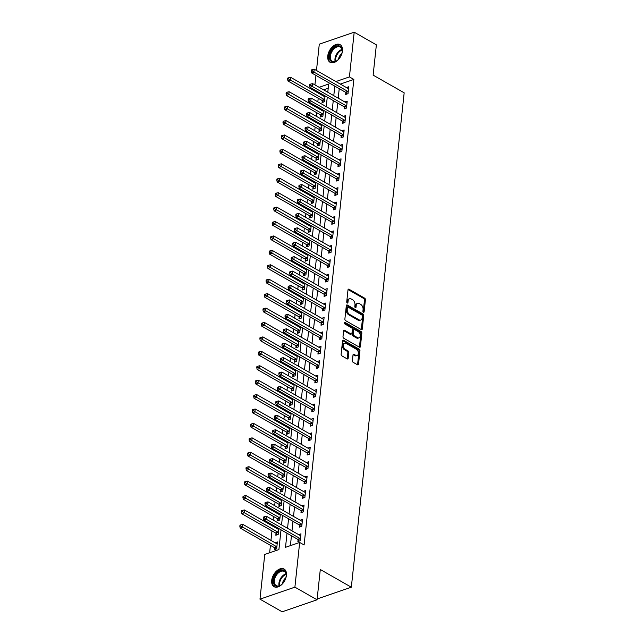 <?xml version="1.0" encoding="UTF-8"?>
<svg xmlns="http://www.w3.org/2000/svg" width="644" height="644" viewBox="0 0 644 644"><rect width="100%" height="100%" fill="white"/><g stroke="black" fill="none" stroke-linecap="round" stroke-linejoin="round"><path stroke-width="0.97" d="M363.433 312.268A0.894 0.572 71 0 0 364.126 311.825L365.414 299.79A1.28 0.821 71 0 0 364.665 298.164L349 289.228A1.28 0.821 71 0 0 348.46 289.156A1.28 0.821 71 0 0 348.002 289.864L346.722 301.899A0.894 0.572 71 0 0 347.937 302.591L348.106 301.038A4.089 2.624 71 0 1 349.563 298.76A4.089 2.624 71 0 1 351.278 299.001L352.582 299.742A4.089 2.624 71 0 1 354.981 304.958L354.812 306.512A0.894 0.572 71 0 0 356.035 307.204L356.196 305.65A4.089 2.624 71 0 1 357.653 303.372A4.089 2.624 71 0 1 359.368 303.614L360.672 304.362A4.089 2.624 71 0 1 363.071 309.571L362.91 311.132A0.894 0.572 71 0 0 363.433 312.268M271.704 580.397A10.143 6.287 119.7 0 1 276.534 571.043A10.143 6.287 119.7 0 1 284.093 569.054A10.143 6.287 119.7 0 1 286.427 575.342A10.143 6.287 119.7 0 1 281.605 584.696A10.143 6.287 119.7 0 1 274.038 586.684A10.143 6.287 119.7 0 1 271.704 580.397M327.748 56.02A10.143 6.287 119.7 0 1 332.57 46.666A10.143 6.287 119.7 0 1 340.137 44.678A10.143 6.287 119.7 0 1 342.471 50.956A10.143 6.287 119.7 0 1 337.641 60.311A10.143 6.287 119.7 0 1 330.082 62.299A10.143 6.287 119.7 0 1 327.748 56.02M352.397 360.672A1.28 0.821 71 0 0 353.145 362.306L357.541 364.81A1.28 0.821 71 0 0 358.072 364.882A1.28 0.821 71 0 0 358.531 364.174L359.956 350.811A1.28 0.821 71 0 0 359.207 349.185L343.542 340.249A1.28 0.821 71 0 0 343.011 340.169A1.28 0.821 71 0 0 342.552 340.885L341.127 354.248A1.28 0.821 71 0 0 341.875 355.874L347.18 358.901A1.28 0.821 71 0 0 347.72 358.982A1.28 0.821 71 0 0 348.171 358.265L348.782 352.55A1.28 0.821 71 0 0 348.034 350.916L345.401 349.418A3.413 2.19 71 0 1 343.413 346.061A3.413 2.19 71 0 1 344.621 343.155A3.413 2.19 71 0 1 346.053 343.357L356.365 349.241A3.413 2.19 71 0 1 358.354 352.59A3.413 2.19 71 0 1 357.154 355.496A3.413 2.19 71 0 1 355.713 355.303L353.999 354.321A1.28 0.821 71 0 0 353.459 354.24A1.28 0.821 71 0 0 353.009 354.957L352.397 360.672M316.478 70.478L319.279 44.203L354.2 32.2L376.37 44.839L373.134 75.131L404.166 92.825L351.334 587.207L320.293 569.513L317.057 599.797L294.896 587.159L259.975 599.162L264.756 554.452L278.908 549.582L281.026 529.803M354.2 32.2L349.426 76.91L335.902 81.555M287.023 533.224L285.517 547.311L299.669 542.449L304.105 544.977L353.854 79.437L349.426 76.91M299.669 542.449L294.896 587.159M361.3 329.591A1.28 0.821 71 0 0 361.839 329.664A1.28 0.821 71 0 0 362.298 328.955L363.723 315.592A1.28 0.821 71 0 0 362.974 313.958L347.309 305.023A1.28 0.821 71 0 0 346.77 304.95A1.28 0.821 71 0 0 346.319 305.659L344.886 319.03A1.28 0.821 71 0 0 345.635 320.656L361.3 329.591M361.839 333.198L360.415 346.561A1.28 0.821 71 0 1 359.956 347.277A1.28 0.821 71 0 1 359.424 347.197L343.759 338.261A1.28 0.821 71 0 1 343.002 336.635L343.614 330.919A1.28 0.821 71 0 1 344.073 330.203A1.28 0.821 71 0 1 344.612 330.283L350.964 333.906A1.28 0.821 71 0 0 351.495 333.978A1.28 0.821 71 0 0 351.954 333.27L352.357 329.47A1.28 0.821 71 0 0 351.608 327.844L344.999 324.077A0.894 0.572 71 0 1 345.168 322.491L361.091 331.571A1.28 0.821 71 0 1 361.839 333.198L360.898 333.528L359.473 346.891L360.415 346.561M353.854 79.437L340.33 84.082M339.235 88.671L338.221 98.178M337.689 103.096L336.675 112.603M336.152 117.514L335.138 127.021M334.606 131.94L333.592 141.447M333.069 146.357L332.054 155.864M331.523 160.783L330.509 170.29M329.986 175.208L328.971 184.707M328.448 189.626L327.426 199.133M326.902 204.051L325.888 213.55M325.365 218.469L324.343 227.976M323.819 232.895L322.805 242.402M322.282 247.312L321.267 256.819M320.736 261.738L319.722 271.245M319.199 276.155L318.184 285.662M317.653 290.581L316.639 300.088M316.115 305.006L315.101 314.505M314.57 319.424L313.556 328.931M313.032 333.85L312.018 343.349M311.487 348.267L310.472 357.774M309.949 362.693L308.935 372.192M308.412 377.11L307.389 386.617M306.866 391.536L305.852 401.043M305.328 405.953L304.306 415.461M303.783 420.379L302.769 429.886M302.245 434.797L301.231 444.304M300.7 449.222L299.685 458.729M299.162 463.648L298.148 473.147M297.617 478.065L296.602 487.572M296.079 492.491L295.065 501.99M294.533 506.909L293.519 516.416M292.996 521.334L291.982 530.833M291.458 535.752L290.396 545.637M345.86 92.599L345.659 94.483L348.018 93.67L348.758 86.747L346.416 87.552M344.315 107.025L344.113 108.9L346.48 108.087L347.213 101.164L344.87 101.977M342.777 121.45L342.576 123.326L344.934 122.513L345.675 115.59L343.333 116.395M341.231 135.868L341.038 137.744L343.397 136.93L344.138 130.016L341.787 130.821M339.694 150.293L339.493 152.169L341.851 151.356L342.592 144.433L340.249 145.238M338.156 164.711L337.955 166.587L340.314 165.782L341.054 158.859L338.704 159.664M336.611 179.137L336.409 181.012L338.768 180.199L339.509 173.276L337.166 174.081M335.073 193.554L334.872 195.43L337.231 194.625L337.971 187.702L335.629 188.507M333.528 207.98L333.326 209.855L335.685 209.042L336.426 202.119L334.083 202.924M331.99 222.397L331.789 224.273L334.147 223.468L334.888 216.545L332.546 217.35M330.444 236.823L330.243 238.699L332.602 237.886L333.342 230.963L331 231.768M328.907 251.241L328.706 253.124L331.064 252.311L331.805 245.388L329.462 246.193M327.361 265.666L327.16 267.542L329.519 266.729L330.259 259.806L327.917 260.619M325.824 280.092L325.623 281.967L327.981 281.154L328.722 274.231L326.379 275.036M324.278 294.509L324.077 296.385L326.444 295.572L327.176 288.657L324.834 289.462M322.741 308.935L322.539 310.811L324.898 309.997L325.639 303.074L323.296 303.879M321.195 323.352L321.002 325.228L323.36 324.423L324.101 317.5L321.75 318.305M319.657 337.778L319.456 339.654L321.815 338.841L322.555 331.918L320.213 332.723M318.12 352.196L317.919 354.071L320.277 353.266L321.018 346.343L318.667 347.148M316.574 366.621L316.373 368.497L318.732 367.684L319.472 360.761L317.13 361.566M315.037 381.039L314.836 382.922L317.194 382.109L317.935 375.186L315.592 375.991M313.491 395.464L313.29 397.34L315.649 396.527L316.389 389.604L314.047 390.409M311.954 409.882L311.752 411.766L314.111 410.953L314.852 404.029L312.509 404.834M310.408 424.307L310.207 426.183L312.565 425.37L313.306 418.447L310.963 419.26M308.87 438.733L308.669 440.609L311.028 439.796L311.768 432.873L309.426 433.678M307.325 453.151L307.124 455.026L309.482 454.221L310.223 447.298L307.88 448.103M305.787 467.576L305.586 469.452L307.945 468.639L308.685 461.716L306.343 462.521M304.242 481.994L304.04 483.869L306.407 483.064L307.14 476.141L304.797 476.946M302.704 496.419L302.503 498.295L304.862 497.482L305.602 490.559L303.26 491.364M301.159 510.837L300.965 512.713L303.324 511.908L304.065 504.985L301.714 505.79M299.621 525.263L299.42 527.138L301.778 526.325L302.519 519.402L300.176 520.207M298.083 539.68L297.882 541.564L300.241 540.751L300.981 533.828L298.631 534.633M318.844 92.342L318.74 93.332M318.208 98.25L317.822 101.849M317.299 106.767L317.194 107.757M316.671 112.668L316.284 116.274M315.761 121.193L315.657 122.175M315.125 127.093L314.747 130.692M314.216 135.61L314.111 136.6M313.588 141.511L313.201 145.117M312.678 150.036L312.573 151.018M312.042 155.937L311.664 159.535M311.132 164.453L311.028 165.444M310.505 170.354L310.118 173.96M309.595 178.879L309.49 179.861M308.959 184.78L308.581 188.378M308.049 193.297L307.945 194.287M307.421 199.205L307.035 202.804M306.512 207.722L306.407 208.704M305.884 213.623L305.498 217.229M304.966 222.14L304.862 223.13M304.338 228.048L303.952 231.647M303.429 236.565L303.324 237.547M302.801 242.466L302.414 246.072M301.891 250.983L301.778 251.973M301.255 256.892L300.869 260.49M300.346 265.409L300.241 266.399M299.718 271.309L299.331 274.916M298.808 279.834L298.703 280.816M298.172 285.735L297.786 289.333M297.262 294.252L297.158 295.242M296.634 300.152L296.248 303.759M295.725 308.677L295.62 309.659M295.089 314.578L294.711 318.176M294.179 323.095L294.075 324.085M293.551 329.004L293.165 332.602M292.642 337.52L292.537 338.502M292.006 343.421L291.627 347.019M291.096 351.938L290.991 352.928M290.468 357.847L290.082 361.445M289.558 366.364L289.454 367.346M288.923 372.264L288.544 375.871M288.013 380.781L287.908 381.771M287.385 386.69L286.999 390.288M286.475 395.207L286.371 396.189M285.847 401.107L285.461 404.714M284.93 409.624L284.825 410.614M284.302 415.533L283.915 419.131M283.392 424.05L283.288 425.04M282.764 429.951L282.378 433.557M281.855 438.475L281.742 439.458M281.219 444.376L280.832 447.974M280.309 452.893L280.204 453.883M279.681 458.794L279.295 462.4M278.772 467.319L278.667 468.301M278.136 473.219L277.749 476.818M277.226 481.736L277.121 482.726M276.598 487.645L276.212 491.243M275.688 496.162L275.584 497.144M275.052 502.062L274.674 505.661M274.143 510.579L274.038 511.569M273.515 516.488L273.128 520.086M272.605 525.005L272.501 525.987M271.969 530.906L270.955 540.413M270.432 545.331L269.635 552.769M328.215 88.252L323.594 89.838M322.266 100.714L322.064 102.589L324.423 101.776L325.051 95.884M322.821 95.658L323.964 95.264M320.728 115.131L320.527 117.007L322.886 116.202L323.513 110.309M321.276 110.084L322.427 109.689M319.183 129.557L318.981 131.432L321.34 130.619L321.968 124.735M319.738 124.501L320.881 124.115M317.645 143.974L317.444 145.858L319.802 145.045L320.43 139.152M318.2 138.927L319.344 138.532M316.099 158.4L315.898 160.275L318.257 159.462L318.885 153.578M316.655 153.344L317.798 152.958M314.562 172.817L314.361 174.701L316.719 173.888L317.347 167.995M315.117 167.77L316.26 167.376M313.016 187.243L312.815 189.119L315.174 188.306L315.81 182.421M313.572 182.196L314.715 181.801M311.479 201.669L311.277 203.544L313.636 202.731L314.264 196.839M312.034 196.613L313.177 196.219M309.933 216.086L309.732 217.962L312.09 217.157L312.726 211.264M310.488 211.039L311.632 210.644M308.396 230.512L308.194 232.387L310.553 231.574L311.181 225.682M308.951 225.456L310.094 225.062M306.85 244.929L306.649 246.805L309.015 246L309.643 240.107M307.405 239.882L308.557 239.488M305.312 259.355L305.111 261.231L307.47 260.418L308.098 254.533M305.868 254.299L307.011 253.905M303.767 273.772L303.574 275.648L305.932 274.843L306.56 268.951M304.322 268.725L305.473 268.331M302.229 288.198L302.028 290.074L304.387 289.261L305.014 283.376M302.785 283.143L303.928 282.756M300.692 302.616L300.49 304.499L302.849 303.686L303.477 297.794M301.239 297.568L302.39 297.174M299.146 317.041L298.945 318.917L301.303 318.104L301.931 312.219M299.702 311.994L300.845 311.599M297.608 331.467L297.407 333.342L299.766 332.529L300.394 326.637M298.164 326.411L299.307 326.017M296.063 345.884L295.862 347.76L298.22 346.947L298.848 341.062M296.618 340.837L297.761 340.443M294.525 360.31L294.324 362.186L296.683 361.373L297.311 355.48M295.081 355.255L296.224 354.86M292.98 374.728L292.779 376.603L295.137 375.798L295.773 369.906M293.535 369.68L294.678 369.286M291.442 389.153L291.241 391.029L293.6 390.216L294.228 384.323M291.998 384.098L293.141 383.703M289.897 403.571L289.695 405.446L292.054 404.641L292.69 398.749M290.452 398.523L291.595 398.129M288.359 417.996L288.158 419.872L290.516 419.059L291.144 413.174M288.914 412.941L290.058 412.546M286.813 432.414L286.612 434.289L288.979 433.484L289.607 427.592M287.369 427.366L288.52 426.972M285.276 446.839L285.075 448.715L287.433 447.902L288.061 442.017M285.831 441.784L286.974 441.398M283.73 461.257L283.537 463.141L285.896 462.328L286.524 456.435M284.286 456.21L285.437 455.815M282.193 475.683L281.992 477.558L284.35 476.745L284.978 470.861M282.748 470.635L283.891 470.241M280.655 490.108L280.454 491.984L282.813 491.171L283.441 485.278M281.203 485.053L282.354 484.658M279.11 504.526L278.908 506.401L281.267 505.588L281.895 499.704M279.665 499.478L280.808 499.084M277.572 518.951L277.371 520.827L279.729 520.014L280.357 514.121M278.127 513.896L279.271 513.501M276.026 533.369L275.825 535.245L278.184 534.44L278.812 528.547M276.582 528.322L277.725 527.927M274.489 547.794L274.288 549.67L276.646 548.857L277.387 541.934L275.044 542.739M317.154 598.96L351.334 587.207M317.057 599.797L282.144 611.8L259.975 599.162M314.932 84.903L315.946 75.396M327.788 92.229L328.657 84.042L319.158 87.31M281.549 524.884L282.563 515.385M283.086 510.467L284.109 500.96M284.632 496.041L285.646 486.542M286.169 481.623L287.192 472.116M287.715 467.198L288.729 457.699M289.253 452.78L290.267 443.273M290.798 438.355L291.812 428.848M292.336 423.937L293.35 414.43M293.881 409.512L294.896 400.005M295.419 395.094L296.433 385.587M296.964 380.668L297.979 371.161M298.502 366.243L299.516 356.744M300.04 351.825L301.062 342.318M301.585 337.4L302.599 327.901M303.123 322.982L304.145 313.475M304.668 308.557L305.683 299.058M306.206 294.139L307.228 284.632M307.752 279.713L308.766 270.206M309.289 265.296L310.303 255.789M310.835 250.87L311.849 241.363M312.372 236.453L313.387 226.946M313.918 222.027L314.932 212.52M315.455 207.601L316.47 198.102M317.001 193.184L318.015 183.677M318.538 178.758L319.553 169.259M320.076 164.341L321.098 154.834M321.622 149.915L322.636 140.408M323.159 135.498L324.182 125.991M324.705 121.072L325.719 111.565M326.242 106.654L327.265 97.147M334.8 86.143L333.785 95.65M333.262 100.569L332.24 110.076M331.716 114.986L330.702 124.493M330.179 129.412L329.156 138.919M328.633 143.829L327.619 153.336M327.096 158.255L326.081 167.762M325.55 172.681L324.536 182.18M324.013 187.098L322.998 196.605M322.467 201.524L321.453 211.023M320.929 215.941L319.915 225.448M319.384 230.367L318.369 239.866M317.846 244.784L316.832 254.291M316.309 259.21L315.286 268.717M314.763 273.628L313.749 283.135M313.226 288.053L312.203 297.56M311.68 302.471L310.666 311.978M310.142 316.896L309.12 326.403M308.597 331.322L307.582 340.821M307.059 345.739L306.045 355.247M305.514 360.165L304.499 369.664M303.976 374.583L302.962 384.09M302.43 389.008L301.416 398.507M300.893 403.426L299.879 412.933M299.347 417.851L298.333 427.358M297.81 432.269L296.795 441.776M296.272 446.695L295.25 456.202M294.727 461.112L293.712 470.619M293.189 475.538L292.167 485.045M291.643 489.963L290.629 499.462M290.106 504.381L289.084 513.888M288.56 518.806L287.546 528.305M357.653 303.372L356.712 303.702A4.089 2.624 71 0 0 355.255 305.972L356.196 305.65M355.094 307.446L355.255 305.972M349.563 298.76L348.613 299.082A4.089 2.624 71 0 0 347.156 301.36L348.106 301.038M347.003 302.825L347.156 301.36M363.192 312.058L364.472 300.112A1.28 0.821 71 0 0 363.715 298.486L348.074 289.567L349 289.228M361.284 329.575A1.28 0.821 71 0 0 361.348 329.277L362.781 315.914A1.28 0.821 71 0 0 362.033 314.288L346.383 305.361M362.371 316.14A0.894 0.572 71 0 0 361.848 314.997L348.098 307.156A0.894 0.572 71 0 0 347.398 307.607L347.229 309.249A4.089 2.624 71 0 0 349.628 314.457L359.022 319.818A4.089 2.624 71 0 0 360.737 320.06A4.089 2.624 71 0 0 362.194 317.782L362.371 316.14M347.148 307.486A0.894 0.572 71 0 0 346.456 307.929L347.398 307.607M360.737 320.06L359.795 320.382A4.089 2.624 71 0 1 358.08 320.14L348.678 314.779A4.089 2.624 71 0 1 346.279 309.571L346.456 307.929M344.612 330.283L343.695 330.597L350.022 334.228A1.28 0.821 71 0 0 350.553 334.3L351.495 333.978M344.468 322.95L360.149 331.893L361.091 331.571M357.557 337.665A3.413 2.19 71 0 0 358.99 337.867A3.413 2.19 71 0 0 360.189 334.961A3.413 2.19 71 0 0 358.201 331.604L354.57 329.535A1.28 0.821 71 0 0 354.031 329.454A1.28 0.821 71 0 0 353.58 330.171L353.17 333.962A1.28 0.821 71 0 0 353.918 335.588L357.557 337.665L356.615 337.987A3.413 2.19 71 0 0 358.048 338.189L358.99 337.867M354.031 329.454L353.089 329.784A1.28 0.821 71 0 0 352.63 330.493L353.58 330.171M356.615 337.987L352.976 335.918A1.28 0.821 71 0 1 352.228 334.284L352.63 330.493M360.898 333.528A1.28 0.821 71 0 0 360.149 331.893M357.154 355.496L356.204 355.826A3.413 2.19 71 0 1 354.772 355.625L353.073 354.659L353.999 354.321M344.621 343.155L343.671 343.485A3.413 2.19 71 0 0 342.471 346.392A3.413 2.19 71 0 0 344.459 349.74L345.401 349.418M347.164 358.893A1.28 0.821 71 0 0 347.229 358.587L347.841 352.872A1.28 0.821 71 0 0 347.092 351.246L344.459 349.74M357.517 364.794A1.28 0.821 71 0 0 357.589 364.496L359.014 351.133A1.28 0.821 71 0 0 358.265 349.507L342.624 340.587M324.962 96.729L324.842 96.729A1.304 0.837 -109 0 1 324.504 96.624L290.629 77.304L290.323 80.186L287.965 80.999L321.839 100.319A1.304 0.837 -109 0 1 322.161 100.593L323.465 102.106M288.56 78.906L288.681 77.755L287.739 78.077L287.61 79.236L288.56 78.906L324.198 99.506A1.304 0.837 -109 0 1 324.52 99.78L324.624 99.901M288.681 77.755L290.629 77.304M287.965 80.999L287.61 79.236M348.219 91.794L348.114 91.665A1.304 0.837 71 0 0 347.792 91.4L313.918 72.08L314.224 69.198L348.098 88.51A1.304 0.837 71 0 0 348.436 88.614L348.557 88.622M347.06 94L345.756 92.478A1.304 0.837 71 0 0 345.434 92.205L311.559 72.893L313.918 72.08L312.147 70.8L312.276 69.649L311.334 69.971L311.205 71.122L312.147 70.8M311.205 71.122L311.559 72.893M314.224 69.198L312.276 69.649M323.425 111.154L323.304 111.146A1.304 0.837 -109 0 1 322.966 111.042L289.092 91.73L288.786 94.612L286.427 95.425L320.293 114.737A1.304 0.837 -109 0 1 320.615 115.01L321.928 116.532M287.015 93.332L287.135 92.181L286.194 92.503L286.073 93.654L287.015 93.332L322.652 113.932A1.304 0.837 -109 0 1 322.974 114.197L323.087 114.326M287.135 92.181L289.092 91.73M286.427 95.425L286.073 93.654M321.879 125.572L321.759 125.572A1.304 0.837 -109 0 1 321.42 125.467L287.554 106.147L287.24 109.029L284.881 109.842L318.756 129.162A1.304 0.837 -109 0 1 319.078 129.436L320.39 130.949M285.477 107.757L285.598 106.598L284.656 106.928L284.527 108.079L285.477 107.757L321.115 128.349A1.304 0.837 -109 0 1 321.437 128.623L321.541 128.744M285.598 106.598L287.554 106.147M284.881 109.842L284.527 108.079M320.342 139.998L320.221 139.99A1.304 0.837 -109 0 1 319.883 139.885L286.008 120.573L285.703 123.455L283.344 124.268L317.21 143.58A1.304 0.837 -109 0 1 317.532 143.853L318.844 145.375M283.932 122.175L284.06 121.024L283.11 121.346L282.99 122.497L283.932 122.175L319.569 142.775A1.304 0.837 -109 0 1 319.891 143.04L320.004 143.169M284.06 121.024L286.008 120.573M283.344 124.268L282.99 122.497M346.673 106.212L346.569 106.091A1.304 0.837 71 0 0 346.247 105.817L312.38 86.505L312.686 83.615L346.561 102.935A1.304 0.837 71 0 0 346.899 103.04L347.019 103.048M345.522 108.417L344.21 106.904A1.304 0.837 71 0 0 343.888 106.63L310.022 87.31L312.38 86.505L310.609 85.225L310.73 84.066L309.788 84.396L309.667 85.547L310.609 85.225M309.667 85.547L310.022 87.31M312.686 83.615L310.73 84.066M345.136 120.637L345.031 120.517A1.304 0.837 71 0 0 344.709 120.243L310.835 100.923L311.141 98.041L345.015 117.353A1.304 0.837 71 0 0 345.353 117.458L345.474 117.466M343.977 122.843L342.672 121.322A1.304 0.837 71 0 0 342.35 121.048L308.476 101.736L310.835 100.923L309.072 99.643L309.192 98.492L308.251 98.814L308.122 99.965L309.072 99.643M308.122 99.965L308.476 101.736M311.141 98.041L309.192 98.492M343.598 135.055L343.485 134.934A1.304 0.837 71 0 0 343.163 134.66L309.297 115.348L309.603 112.459L343.477 131.779A1.304 0.837 71 0 0 343.816 131.883L343.936 131.891M342.439 137.261L341.127 135.747A1.304 0.837 71 0 0 340.805 135.473L306.938 116.153L309.297 115.348L307.526 114.069L307.647 112.909L306.705 113.239L306.584 114.391L307.526 114.069M306.584 114.391L306.938 116.153M309.603 112.459L307.647 112.909M318.796 154.423L318.683 154.415A1.304 0.837 -109 0 1 318.337 154.31L284.471 134.99L284.157 137.88L281.798 138.685L315.673 158.005A1.304 0.837 -109 0 1 315.995 158.279L317.307 159.793M282.394 136.6L282.515 135.441L281.573 135.771L281.444 136.922L282.394 136.6L318.031 157.192A1.304 0.837 -109 0 1 318.353 157.466L318.458 157.587M282.515 135.441L284.471 134.99M281.798 138.685L281.444 136.922M342.053 149.48L341.948 149.36A1.304 0.837 71 0 0 341.626 149.086L307.752 129.766L308.065 126.884L341.932 146.196A1.304 0.837 71 0 0 342.27 146.309L342.391 146.309M340.893 151.686L339.589 150.165A1.304 0.837 71 0 0 339.267 149.899L305.393 130.579L307.752 129.766L305.989 128.486L306.109 127.335L305.167 127.657L305.039 128.816L305.989 128.486M305.039 128.816L305.393 130.579M308.065 126.884L306.109 127.335M331.91 61.735A8.783 5.442 119.7 0 1 330.718 51.898A8.783 5.442 119.7 0 1 339.726 46.054A8.783 5.442 119.7 0 1 342.222 51.343A8.783 5.442 119.7 0 1 336.884 60.697A8.783 5.442 119.7 0 1 331.91 61.735M342.197 51.568A8.13 5.039 -60.3 0 0 340.29 47.084A8.13 5.039 -60.3 0 0 339.879 46.883A8.13 5.039 -60.3 0 0 331.708 51.971A8.13 5.039 -60.3 0 0 332.232 61.204A8.13 5.039 -60.3 0 0 332.642 61.405A8.13 5.039 -60.3 0 0 337.07 60.568M341.843 53.484A5.788 3.59 -60.3 0 0 338.535 59.288M340.724 45.088A10.079 6.247 -60.3 0 0 340.306 44.895A10.079 6.247 -60.3 0 0 330.211 51.126A10.079 6.247 -60.3 0 0 330.734 62.597M286.145 576.082A8.783 5.442 119.7 0 1 280.848 585.082A8.783 5.442 119.7 0 1 273.41 580.461A8.783 5.442 119.7 0 1 280.462 570.536A8.783 5.442 119.7 0 1 286.178 575.728A8.783 5.442 119.7 0 1 286.145 576.082M286.161 575.953A8.13 5.039 -60.3 0 0 284.246 571.461A8.13 5.039 -60.3 0 0 278.192 573.063A8.13 5.039 -60.3 0 0 274.32 580.558A8.13 5.039 -60.3 0 0 276.196 585.589A8.13 5.039 -60.3 0 0 281.034 584.953M282.491 583.665A5.788 3.59 -60.3 0 0 282.491 583.673A5.788 3.59 -60.3 0 1 285.807 577.861M284.688 569.473A10.079 6.247 -60.3 0 0 277.202 571.542A10.079 6.247 -60.3 0 0 272.46 580.791A10.079 6.247 -60.3 0 0 274.698 586.982M317.259 168.841L317.138 168.833A1.304 0.837 -109 0 1 316.8 168.728L282.925 149.416L282.619 152.298L280.261 153.111L314.127 172.423A1.304 0.837 -109 0 1 314.449 172.697L315.761 174.218M280.848 151.018L280.977 149.867L280.027 150.189L279.907 151.34L280.848 151.018L316.494 171.618A1.304 0.837 -109 0 1 316.816 171.892L316.92 172.012M280.977 149.867L282.925 149.416M280.261 153.111L279.907 151.34M315.713 183.266L315.6 183.258A1.304 0.837 -109 0 1 315.254 183.154L281.388 163.834L281.074 166.724L278.715 167.529L312.59 186.849A1.304 0.837 -109 0 1 312.912 187.122L314.224 188.636M279.311 165.444L279.432 164.284L278.49 164.614L278.369 165.766L279.311 165.444L314.948 186.036A1.304 0.837 -109 0 1 315.27 186.309L315.375 186.43M279.432 164.284L281.388 163.834M278.715 167.529L278.369 165.766M314.175 197.684L314.055 197.684A1.304 0.837 -109 0 1 313.717 197.571L279.842 178.259L279.536 181.141L277.178 181.954L311.052 201.274A1.304 0.837 -109 0 1 311.374 201.54L312.678 203.061M277.765 179.861L277.894 178.71L276.944 179.032L276.823 180.191L277.765 179.861L313.411 200.461A1.304 0.837 -109 0 1 313.733 200.735L313.837 200.856M277.894 178.71L279.842 178.259M277.178 181.954L276.823 180.191M312.63 212.109L312.517 212.101A1.304 0.837 -109 0 1 312.171 211.997L278.305 192.677L277.999 195.567L275.632 196.372L309.506 215.692A1.304 0.837 -109 0 1 309.828 215.965L311.141 217.479M276.228 194.287L276.348 193.128L275.407 193.458L275.286 194.609L276.228 194.287L311.865 214.879A1.304 0.837 -109 0 1 312.187 215.152L312.292 215.273M276.348 193.128L278.305 192.677M275.632 196.372L275.286 194.609M311.092 226.527L310.972 226.527A1.304 0.837 -109 0 1 310.633 226.422L276.759 207.102L276.453 209.984L274.094 210.797L307.969 230.117A1.304 0.837 -109 0 1 308.291 230.383L309.595 231.904M274.682 208.704L274.811 207.553L273.869 207.875L273.74 209.034L274.682 208.704L310.328 229.304A1.304 0.837 -109 0 1 310.649 229.578L310.754 229.699M274.811 207.553L276.759 207.102M274.094 210.797L273.74 209.034M340.515 163.898L340.402 163.777A1.304 0.837 71 0 0 340.08 163.504L306.214 144.192L306.52 141.302L340.394 160.622A1.304 0.837 71 0 0 340.732 160.726L340.853 160.734M339.356 166.104L338.044 164.59A1.304 0.837 71 0 0 337.722 164.317L303.855 144.997L306.214 144.192L304.443 142.912L304.564 141.761L303.622 142.083L303.501 143.234L304.443 142.912M303.501 143.234L303.855 144.997M306.52 141.302L304.564 141.761M338.969 178.324L338.865 178.203A1.304 0.837 71 0 0 338.543 177.929L304.668 158.609L304.982 155.727L338.849 175.047A1.304 0.837 71 0 0 339.187 175.152L339.308 175.152M337.818 180.529L336.506 179.008A1.304 0.837 71 0 0 336.184 178.742L302.31 159.422L304.668 158.609L302.905 157.329L303.026 156.178L302.084 156.5L301.956 157.659L302.905 157.329M301.956 157.659L302.31 159.422M304.982 155.727L303.026 156.178M337.432 192.749L337.327 192.62A1.304 0.837 71 0 0 336.997 192.347L303.131 173.035L303.437 170.153L337.311 189.465A1.304 0.837 71 0 0 337.649 189.569L337.77 189.578M336.273 194.947L334.961 193.433A1.304 0.837 71 0 0 334.639 193.16L300.772 173.848L303.131 173.035L301.36 171.755L301.489 170.604L300.539 170.926L300.418 172.077L301.36 171.755M300.418 172.077L300.772 173.848M303.437 170.153L301.489 170.604M335.886 207.167L335.782 207.046A1.304 0.837 71 0 0 335.46 206.772L301.585 187.452L301.899 184.57L335.766 203.89A1.304 0.837 71 0 0 336.112 203.995L336.224 203.995M334.735 209.372L333.423 207.859A1.304 0.837 71 0 0 333.101 207.585L299.227 188.265L301.585 187.452L299.822 186.172L299.943 185.021L299.001 185.343L298.88 186.502L299.822 186.172M298.88 186.502L299.227 188.265M301.899 184.57L299.943 185.021M334.349 221.592L334.244 221.464A1.304 0.837 71 0 0 333.922 221.198L300.048 201.878L300.354 198.996L334.228 218.308A1.304 0.837 71 0 0 334.566 218.413L334.687 218.421M333.19 223.798L331.885 222.277A1.304 0.837 71 0 0 331.555 222.003L297.689 202.691L300.048 201.878L298.277 200.598L298.405 199.447L297.456 199.769L297.335 200.92L298.277 200.598M297.335 200.92L297.689 202.691M300.354 198.996L298.405 199.447M309.555 240.953L309.434 240.945A1.304 0.837 -109 0 1 309.096 240.84L275.221 221.528L274.916 224.41L272.557 225.223L306.423 244.535A1.304 0.837 -109 0 1 306.745 244.809L308.057 246.322M273.145 223.13L273.265 221.979L272.323 222.301L272.203 223.452L273.145 223.13L308.782 243.722A1.304 0.837 -109 0 1 309.104 243.996L309.209 244.116M273.265 221.979L275.221 221.528M272.557 225.223L272.203 223.452M332.803 236.01L332.698 235.889A1.304 0.837 71 0 0 332.376 235.615L298.502 216.295L298.816 213.414L332.682 232.734A1.304 0.837 71 0 0 333.029 232.838L333.141 232.846M331.652 238.216L330.34 236.702A1.304 0.837 71 0 0 330.018 236.429L296.143 217.108L298.502 216.295L296.739 215.024L296.86 213.864L295.918 214.194L295.797 215.346L296.739 215.024M295.797 215.346L296.143 217.108M298.816 213.414L296.86 213.864M308.009 255.37L307.888 255.37A1.304 0.837 -109 0 1 307.55 255.266L273.676 235.946L273.37 238.827L271.011 239.64L304.886 258.96A1.304 0.837 -109 0 1 305.208 259.234L306.512 260.748M271.599 237.547L271.728 236.396L270.786 236.718L270.657 237.878L271.599 237.547L307.244 258.147A1.304 0.837 -109 0 1 307.566 258.421L307.671 258.542M271.728 236.396L273.676 235.946M271.011 239.64L270.657 237.878M331.266 250.436L331.161 250.307A1.304 0.837 71 0 0 330.839 250.041L296.964 230.721L297.27 227.839L331.145 247.151A1.304 0.837 71 0 0 331.483 247.256L331.604 247.264M330.106 252.641L328.802 251.12A1.304 0.837 71 0 0 328.48 250.846L294.606 231.534L296.964 230.721L295.194 229.441L295.322 228.29L294.372 228.612L294.252 229.763L295.194 229.441M294.252 229.763L294.606 231.534M297.27 227.839L295.322 228.29M306.472 269.796L306.351 269.788A1.304 0.837 -109 0 1 306.013 269.683L272.138 250.371L271.832 253.253L269.474 254.066L303.34 273.378A1.304 0.837 -109 0 1 303.662 273.652L304.974 275.173M270.061 251.973L270.182 250.822L269.24 251.144L269.12 252.295L270.061 251.973L305.699 272.573A1.304 0.837 -109 0 1 306.021 272.839L306.133 272.967M270.182 250.822L272.138 250.371M269.474 254.066L269.12 252.295M329.72 264.853L329.615 264.732A1.304 0.837 71 0 0 329.293 264.459L295.427 245.147L295.733 242.257L329.599 261.577A1.304 0.837 71 0 0 329.945 261.681L330.058 261.689M328.569 267.059L327.257 265.545A1.304 0.837 71 0 0 326.935 265.272L293.06 245.952L295.427 245.147L293.656 243.867L293.777 242.708L292.835 243.038L292.714 244.189L293.656 243.867M292.714 244.189L293.06 245.952M295.733 242.257L293.777 242.708M304.926 284.213L304.805 284.213A1.304 0.837 -109 0 1 304.467 284.109L270.593 264.789L270.287 267.671L267.928 268.484L301.803 287.804A1.304 0.837 -109 0 1 302.125 288.077L303.429 289.591M268.524 266.399L268.645 265.239L267.703 265.57L267.574 266.721L268.524 266.399L304.161 286.991A1.304 0.837 -109 0 1 304.483 287.264L304.588 287.385M268.645 265.239L270.593 264.789M267.928 268.484L267.574 266.721M328.182 279.279L328.078 279.158A1.304 0.837 71 0 0 327.756 278.884L293.881 259.564L294.187 256.682L328.062 275.994A1.304 0.837 71 0 0 328.4 276.099L328.521 276.107M327.023 281.484L325.719 279.963A1.304 0.837 71 0 0 325.397 279.689L291.523 260.377L293.881 259.564L292.11 258.284L292.239 257.133L291.297 257.455L291.168 258.606L292.11 258.284M291.168 258.606L291.523 260.377M294.187 256.682L292.239 257.133M303.388 298.639L303.268 298.631A1.304 0.837 -109 0 1 302.93 298.526L269.055 279.214L268.749 282.096L266.391 282.909L300.257 302.221A1.304 0.837 -109 0 1 300.579 302.495L301.891 304.016M266.978 280.816L267.099 279.665L266.157 279.987L266.036 281.138L266.978 280.816L302.616 301.416A1.304 0.837 -109 0 1 302.938 301.682L303.05 301.811M267.099 279.665L269.055 279.214M266.391 282.909L266.036 281.138M326.637 293.696L326.532 293.575A1.304 0.837 71 0 0 326.21 293.302L292.344 273.99L292.65 271.1L326.524 290.42A1.304 0.837 71 0 0 326.862 290.524L326.983 290.533M325.486 295.902L324.173 294.389A1.304 0.837 71 0 0 323.852 294.115L289.985 274.795L292.344 273.99L290.573 272.71L290.694 271.551L289.752 271.881L289.631 273.032L290.573 272.71M289.631 273.032L289.985 274.795M292.65 271.1L290.694 271.551M301.843 313.065L301.722 313.056A1.304 0.837 -109 0 1 301.384 312.952L267.518 293.632L267.204 296.522L264.845 297.327L298.719 316.647A1.304 0.837 -109 0 1 299.041 316.92L300.354 318.434M265.441 295.242L265.561 294.083L264.62 294.413L264.491 295.564L265.441 295.242L301.078 315.834A1.304 0.837 -109 0 1 301.4 316.107L301.505 316.228M265.561 294.083L267.518 293.632M264.845 297.327L264.491 295.564M325.099 308.122L324.995 308.001A1.304 0.837 71 0 0 324.673 307.727L290.798 288.407L291.104 285.525L324.978 304.845A1.304 0.837 71 0 0 325.317 304.95L325.437 304.95M323.94 310.328L322.636 308.806A1.304 0.837 71 0 0 322.314 308.54L288.44 289.22L290.798 288.407L289.035 287.127L289.156 285.976L288.214 286.298L288.085 287.457L289.035 287.127M288.085 287.457L288.44 289.22M291.104 285.525L289.156 285.976M300.305 327.482L300.185 327.474A1.304 0.837 -109 0 1 299.846 327.369L265.972 308.057L265.666 310.939L263.307 311.752L297.174 331.064A1.304 0.837 -109 0 1 297.496 331.338L298.808 332.859M263.895 309.659L264.024 308.508L263.074 308.83L262.953 309.981L263.895 309.659L299.532 330.259A1.304 0.837 -109 0 1 299.854 330.533L299.967 330.654M264.024 308.508L265.972 308.057M263.307 311.752L262.953 309.981M298.76 341.908L298.647 341.9A1.304 0.837 -109 0 1 298.301 341.795L264.434 322.475L264.121 325.365L261.762 326.17L295.636 345.49A1.304 0.837 -109 0 1 295.958 345.764L297.27 347.277M262.358 324.085L262.478 322.926L261.536 323.256L261.408 324.407L262.358 324.085L297.995 344.677A1.304 0.837 -109 0 1 298.317 344.951L298.422 345.071M262.478 322.926L264.434 322.475M261.762 326.17L261.408 324.407M297.222 356.325L297.101 356.325A1.304 0.837 -109 0 1 296.763 356.213L262.889 336.901L262.583 339.782L260.224 340.596L294.091 359.916A1.304 0.837 -109 0 1 294.413 360.181L295.725 361.703M260.812 338.502L260.941 337.351L259.991 337.673L259.87 338.833L260.812 338.502L296.457 359.102A1.304 0.837 -109 0 1 296.779 359.376L296.884 359.497M260.941 337.351L262.889 336.901M260.224 340.596L259.87 338.833M295.677 370.751L295.564 370.743A1.304 0.837 -109 0 1 295.218 370.638L261.351 351.318L261.037 354.208L258.679 355.013L292.553 374.333A1.304 0.837 -109 0 1 292.875 374.607L294.187 376.12M259.274 352.928L259.395 351.777L258.453 352.099L258.333 353.25L259.274 352.928L294.912 373.52A1.304 0.837 -109 0 1 295.234 373.794L295.338 373.914M259.395 351.777L261.351 351.318M258.679 355.013L258.333 353.25M294.139 385.168L294.018 385.168A1.304 0.837 -109 0 1 293.68 385.064L259.806 365.744L259.5 368.626L257.141 369.439L291.016 388.759A1.304 0.837 -109 0 1 291.338 389.024L292.642 390.546M257.729 367.346L257.858 366.195L256.908 366.517L256.787 367.676L257.729 367.346L293.374 387.946A1.304 0.837 -109 0 1 293.696 388.219L293.801 388.34M257.858 366.195L259.806 365.744M257.141 369.439L256.787 367.676M292.593 399.594L292.481 399.586A1.304 0.837 -109 0 1 292.135 399.481L258.268 380.169L257.962 383.051L255.596 383.864L289.47 403.176A1.304 0.837 -109 0 1 289.792 403.45L291.104 404.963M256.191 381.771L256.312 380.62L255.37 380.942L255.249 382.093L256.191 381.771L291.829 402.363A1.304 0.837 -109 0 1 292.151 402.637L292.255 402.766M256.312 380.62L258.268 380.169M255.596 383.864L255.249 382.093M291.056 414.012L290.935 414.012A1.304 0.837 -109 0 1 290.597 413.907L256.723 394.587L256.417 397.469L254.058 398.282L287.932 417.602A1.304 0.837 -109 0 1 288.254 417.876L289.558 419.389M254.646 396.189L254.774 395.038L253.833 395.36L253.704 396.519L254.646 396.189L290.291 416.789A1.304 0.837 -109 0 1 290.613 417.062L290.718 417.183M254.774 395.038L256.723 394.587M254.058 398.282L253.704 396.519M289.518 428.437L289.398 428.429A1.304 0.837 -109 0 1 289.059 428.324L255.185 409.012L254.879 411.894L252.52 412.707L286.387 432.019A1.304 0.837 -109 0 1 286.709 432.293L288.021 433.815M253.108 410.614L253.229 409.463L252.287 409.785L252.166 410.936L253.108 410.614L288.745 431.214A1.304 0.837 -109 0 1 289.067 431.48L289.172 431.609M253.229 409.463L255.185 409.012M252.52 412.707L252.166 410.936M287.973 442.863L287.852 442.855A1.304 0.837 -109 0 1 287.514 442.75L253.639 423.43L253.334 426.312L250.975 427.125L284.849 446.445A1.304 0.837 -109 0 1 285.171 446.719L286.475 448.232M251.571 425.04L251.691 423.881L250.749 424.211L250.621 425.362L251.571 425.04L287.208 445.632A1.304 0.837 -109 0 1 287.53 445.906L287.635 446.026M251.691 423.881L253.639 423.43M250.975 427.125L250.621 425.362M323.562 322.539L323.449 322.419A1.304 0.837 71 0 0 323.127 322.145L289.261 302.833L289.567 299.943L323.441 319.263A1.304 0.837 71 0 0 323.779 319.368L323.9 319.376M322.403 324.745L321.09 323.232A1.304 0.837 71 0 0 320.768 322.958L286.902 303.646L289.261 302.833L287.49 301.553L287.61 300.402L286.669 300.724L286.548 301.875L287.49 301.553M286.548 301.875L286.902 303.646M289.567 299.943L287.61 300.402M322.016 336.965L321.911 336.844A1.304 0.837 71 0 0 321.589 336.571L287.715 317.251L288.029 314.369L321.895 333.689A1.304 0.837 71 0 0 322.233 333.793L322.354 333.793M320.857 339.171L319.553 337.649A1.304 0.837 71 0 0 319.231 337.384L285.356 318.064L287.715 317.251L285.952 315.971L286.073 314.819L285.131 315.141L285.002 316.301L285.952 315.971M285.002 316.301L285.356 318.064M288.029 314.369L286.073 314.819M320.479 351.391L320.366 351.262A1.304 0.837 71 0 0 320.044 350.988L286.178 331.676L286.483 328.794L320.358 348.106A1.304 0.837 71 0 0 320.696 348.211L320.817 348.219M319.319 353.588L318.007 352.075A1.304 0.837 71 0 0 317.685 351.801L283.819 332.489L286.178 331.676L284.407 330.396L284.527 329.245L283.585 329.567L283.465 330.718L284.407 330.396M283.465 330.718L283.819 332.489M286.483 328.794L284.527 329.245M318.933 365.808L318.828 365.687A1.304 0.837 71 0 0 318.506 365.414L284.632 346.094L284.946 343.212L318.812 362.532A1.304 0.837 71 0 0 319.15 362.636L319.271 362.636M317.782 368.014L316.47 366.5A1.304 0.837 71 0 0 316.148 366.227L282.273 346.907L284.632 346.094L282.869 344.814L282.99 343.663L282.048 343.985L281.919 345.144L282.869 344.814M281.919 345.144L282.273 346.907M284.946 343.212L282.99 343.663M317.395 380.234L317.291 380.105A1.304 0.837 71 0 0 316.969 379.839L283.094 360.519L283.4 357.637L317.275 376.949A1.304 0.837 71 0 0 317.613 377.054L317.733 377.062M316.236 382.439L314.924 380.918A1.304 0.837 71 0 0 314.602 380.644L280.736 361.332L283.094 360.519L281.323 359.239L281.452 358.088L280.502 358.41L280.382 359.561L281.323 359.239M280.382 359.561L280.736 361.332M283.4 357.637L281.452 358.088M315.85 394.651L315.745 394.531A1.304 0.837 71 0 0 315.423 394.257L281.549 374.945L281.863 372.055L315.729 391.375A1.304 0.837 71 0 0 316.075 391.48L316.188 391.488M314.699 396.857L313.387 395.344A1.304 0.837 71 0 0 313.065 395.07L279.19 375.75L281.549 374.945L279.786 373.665L279.907 372.506L278.965 372.836L278.844 373.987L279.786 373.665M278.844 373.987L279.19 375.75M281.863 372.055L279.907 372.506M314.312 409.077L314.208 408.948A1.304 0.837 71 0 0 313.886 408.682L280.011 389.362L280.317 386.481L314.192 405.792A1.304 0.837 71 0 0 314.53 405.897L314.65 405.905M313.153 411.283L311.849 409.761A1.304 0.837 71 0 0 311.519 409.487L277.653 390.175L280.011 389.362L278.24 388.082L278.369 386.931L277.419 387.253L277.298 388.404L278.24 388.082M277.298 388.404L277.653 390.175M280.317 386.481L278.369 386.931M312.767 423.494L312.662 423.374A1.304 0.837 71 0 0 312.34 423.1L278.466 403.788L278.78 400.898L312.646 420.218A1.304 0.837 71 0 0 312.992 420.323L313.105 420.331M311.616 425.7L310.303 424.187A1.304 0.837 71 0 0 309.981 423.913L276.107 404.593L278.466 403.788L276.703 402.508L276.823 401.349L275.882 401.679L275.761 402.83L276.703 402.508M275.761 402.83L276.107 404.593M278.78 400.898L276.823 401.349M311.229 437.92L311.124 437.799A1.304 0.837 71 0 0 310.802 437.526L276.928 418.206L277.234 415.324L311.108 434.636A1.304 0.837 71 0 0 311.446 434.748L311.567 434.748M310.07 440.126L308.766 438.604A1.304 0.837 71 0 0 308.444 438.331L274.569 419.019L276.928 418.206L275.157 416.926L275.286 415.774L274.336 416.096L274.215 417.256L275.157 416.926M274.215 417.256L274.569 419.019M277.234 415.324L275.286 415.774M286.435 457.28L286.314 457.272A1.304 0.837 -109 0 1 285.976 457.168L252.102 437.856L251.796 440.738L249.437 441.551L283.304 460.863A1.304 0.837 -109 0 1 283.626 461.136L284.938 462.658M250.025 439.458L250.146 438.306L249.204 438.628L249.083 439.78L250.025 439.458L285.662 460.058A1.304 0.837 -109 0 1 285.984 460.323L286.097 460.452M250.146 438.306L252.102 437.856M249.437 441.551L249.083 439.78M309.684 452.338L309.579 452.217A1.304 0.837 71 0 0 309.257 451.943L275.391 432.631L275.696 429.741L309.563 449.061A1.304 0.837 71 0 0 309.909 449.166L310.022 449.174M308.532 454.543L307.22 453.03A1.304 0.837 71 0 0 306.898 452.756L273.024 433.436L275.391 432.631L273.62 431.351L273.74 430.192L272.798 430.522L272.678 431.673L273.62 431.351M272.678 431.673L273.024 433.436M275.696 429.741L273.74 430.192M284.889 471.706L284.769 471.698A1.304 0.837 -109 0 1 284.431 471.593L250.564 452.273L250.25 455.163L247.892 455.968L281.766 475.288A1.304 0.837 -109 0 1 282.088 475.562L283.392 477.075M248.487 453.883L248.608 452.724L247.666 453.054L247.538 454.205L248.487 453.883L284.125 474.475A1.304 0.837 -109 0 1 284.447 474.749L284.551 474.87M248.608 452.724L250.564 452.273M247.892 455.968L247.538 454.205M308.146 466.763L308.041 466.642A1.304 0.837 71 0 0 307.719 466.369L273.845 447.049L274.151 444.167L308.025 463.487A1.304 0.837 71 0 0 308.363 463.591L308.484 463.591M306.987 468.969L305.683 467.447A1.304 0.837 71 0 0 305.361 467.182L271.486 447.862L273.845 447.049L272.074 445.769L272.203 444.618L271.261 444.94L271.132 446.099L272.074 445.769M271.132 446.099L271.486 447.862M274.151 444.167L272.203 444.618M283.352 486.123L283.231 486.115A1.304 0.837 -109 0 1 282.893 486.011L249.019 466.699L248.713 469.581L246.354 470.394L280.221 489.706A1.304 0.837 -109 0 1 280.543 489.979L281.855 491.501M246.942 468.301L247.063 467.15L246.121 467.472L246 468.623L246.942 468.301L282.579 488.901A1.304 0.837 -109 0 1 282.901 489.174L283.014 489.295M247.063 467.15L249.019 466.699M246.354 470.394L246 468.623M306.6 481.181L306.496 481.06A1.304 0.837 71 0 0 306.174 480.786L272.307 461.474L272.613 458.584L306.488 477.904A1.304 0.837 71 0 0 306.826 478.009L306.947 478.017M305.449 483.386L304.137 481.873A1.304 0.837 71 0 0 303.815 481.599L269.949 462.287L272.307 461.474L270.536 460.194L270.657 459.043L269.715 459.365L269.594 460.516L270.536 460.194M269.594 460.516L269.949 462.287M272.613 458.584L270.657 459.043M281.806 500.549L281.686 500.541A1.304 0.837 -109 0 1 281.348 500.436L247.481 481.116L247.167 484.006L244.809 484.811L278.683 504.131A1.304 0.837 -109 0 1 279.005 504.405L280.317 505.918M245.404 482.726L245.525 481.567L244.583 481.897L244.454 483.048L245.404 482.726L281.042 503.318A1.304 0.837 -109 0 1 281.364 503.592L281.468 503.713M245.525 481.567L247.481 481.116M244.809 484.811L244.454 483.048M305.063 495.606L304.958 495.486A1.304 0.837 71 0 0 304.636 495.212L270.762 475.892L271.068 473.01L304.942 492.33A1.304 0.837 71 0 0 305.28 492.435L305.401 492.435M303.904 497.812L302.599 496.291A1.304 0.837 71 0 0 302.278 496.025L268.403 476.705L270.762 475.892L268.999 474.612L269.12 473.461L268.178 473.783L268.049 474.942L268.999 474.612M268.049 474.942L268.403 476.705M271.068 473.01L269.12 473.461M280.269 514.967L280.148 514.967A1.304 0.837 -109 0 1 279.81 514.862L245.936 495.542L245.63 498.424L243.271 499.237L277.137 518.557A1.304 0.837 -109 0 1 277.459 518.822L278.772 520.344M243.859 497.144L243.987 495.993L243.038 496.315L242.917 497.474L243.859 497.144L279.496 517.744A1.304 0.837 -109 0 1 279.826 518.018L279.931 518.138M243.987 495.993L245.936 495.542M243.271 499.237L242.917 497.474M303.525 510.032L303.413 509.903A1.304 0.837 71 0 0 303.091 509.629L269.224 490.317L269.53 487.436L303.404 506.748A1.304 0.837 71 0 0 303.743 506.852L303.863 506.86M302.366 512.23L301.054 510.716A1.304 0.837 71 0 0 300.732 510.442L266.866 491.131L269.224 490.317L267.453 489.038L267.574 487.886L266.632 488.208L266.511 489.36L267.453 489.038M266.511 489.36L266.866 491.131M269.53 487.436L267.574 487.886M278.723 529.392L278.611 529.384A1.304 0.837 -109 0 1 278.264 529.279L244.398 509.959L244.084 512.849L241.725 513.662L275.6 532.974A1.304 0.837 -109 0 1 275.922 533.248L277.234 534.761M242.321 511.569L242.442 510.418L241.5 510.74L241.379 511.891L242.321 511.569L277.958 532.161A1.304 0.837 -109 0 1 278.28 532.435L278.385 532.556M242.442 510.418L244.398 509.959M241.725 513.662L241.379 511.891M301.98 524.449L301.875 524.329A1.304 0.837 71 0 0 301.553 524.055L267.679 504.735L267.993 501.853L301.859 521.173A1.304 0.837 71 0 0 302.197 521.278L302.318 521.278M300.82 526.655L299.516 525.142A1.304 0.837 71 0 0 299.194 524.868L265.32 505.548L267.679 504.735L265.916 503.455L266.036 502.304L265.095 502.626L264.966 503.785L265.916 503.455M264.966 503.785L265.32 505.548M267.993 501.853L266.036 502.304M277.186 543.81L277.065 543.81A1.304 0.837 -109 0 1 276.727 543.705L242.852 524.385L242.547 527.267L240.188 528.08L274.054 547.4A1.304 0.837 -109 0 1 274.376 547.666L275.688 549.187M240.776 525.987L240.904 524.836L239.954 525.158L239.834 526.317L240.776 525.987L276.421 546.587A1.304 0.837 -109 0 1 276.743 546.861L276.848 546.981M240.904 524.836L242.852 524.385M240.188 528.08L239.834 526.317M300.442 538.875L300.329 538.746A1.304 0.837 71 0 0 300.007 538.481L266.141 519.161L266.447 516.279L300.321 535.591A1.304 0.837 71 0 0 300.659 535.695L300.78 535.703M299.283 541.081L297.971 539.559A1.304 0.837 71 0 0 297.649 539.286L263.782 519.974L266.141 519.161L264.37 517.881L264.491 516.73L263.549 517.052L263.428 518.203L264.37 517.881M263.428 518.203L263.782 519.974M266.447 516.279L264.491 516.73M363.248 312.123L364.126 311.825M347.06 302.889L347.937 302.591M355.158 307.51L356.035 307.204M363.715 298.486L364.665 298.164M364.472 300.112L365.414 299.79M346.392 305.337L347.309 305.023M362.033 314.288L362.974 313.958M362.781 315.914L363.723 315.592M361.348 329.277L362.298 328.955M346.279 309.571L347.229 309.249M348.678 314.779L349.628 314.457M358.08 320.14L359.022 319.818M350.022 334.228L350.964 333.906M344.524 322.708L345.168 322.491M352.228 334.284L353.17 333.962M352.976 335.918L353.918 335.588M354.772 355.625L355.713 355.303M347.092 351.246L348.034 350.916M347.841 352.872L348.782 352.55M347.229 358.587L348.171 358.265M342.632 340.563L343.542 340.249M358.265 349.507L359.207 349.185M359.014 351.133L359.956 350.811M357.589 364.496L358.531 364.174M321.839 100.319L324.198 99.506M322.161 100.593L324.52 99.78M348.114 91.665L345.756 92.478M347.792 91.4L345.434 92.205M320.293 114.737L322.652 113.932M320.615 115.01L322.974 114.197M318.756 129.162L321.115 128.349M319.078 129.436L321.437 128.623M317.21 143.58L319.569 142.775M317.532 143.853L319.891 143.04M346.569 106.091L344.21 106.904M346.247 105.817L343.888 106.63M345.031 120.517L342.672 121.322M344.709 120.243L342.35 121.048M343.485 134.934L341.127 135.747M343.163 134.66L340.805 135.473M315.673 158.005L318.031 157.192M315.995 158.279L318.353 157.466M341.948 149.36L339.589 150.165M341.626 149.086L339.267 149.899M335.146 61.462A8.13 5.039 119.7 0 1 341.988 49.467M342.117 50.039A7.865 4.87 -60.3 0 0 335.709 61.277M279.11 585.847A8.13 5.039 119.7 0 1 278.941 583.19A8.13 5.039 119.7 0 1 285.952 573.844M286.073 574.424A7.865 4.87 -60.3 0 0 279.577 583.375A7.865 4.87 -60.3 0 0 279.665 585.662M314.127 172.423L316.494 171.618M314.449 172.697L316.816 171.892M312.59 186.849L314.948 186.036M312.912 187.122L315.27 186.309M311.052 201.274L313.411 200.461M311.374 201.54L313.733 200.735M309.506 215.692L311.865 214.879M309.828 215.965L312.187 215.152M307.969 230.117L310.328 229.304M308.291 230.383L310.649 229.578M340.402 163.777L338.044 164.59M340.08 163.504L337.722 164.317M338.865 178.203L336.506 179.008M338.543 177.929L336.184 178.742M337.327 192.62L334.961 193.433M336.997 192.347L334.639 193.16M335.782 207.046L333.423 207.859M335.46 206.772L333.101 207.585M334.244 221.464L331.885 222.277M333.922 221.198L331.555 222.003M306.423 244.535L308.782 243.722M306.745 244.809L309.104 243.996M332.698 235.889L330.34 236.702M332.376 235.615L330.018 236.429M304.886 258.96L307.244 258.147M305.208 259.234L307.566 258.421M331.161 250.307L328.802 251.12M330.839 250.041L328.48 250.846M303.34 273.378L305.699 272.573M303.662 273.652L306.021 272.839M329.615 264.732L327.257 265.545M329.293 264.459L326.935 265.272M301.803 287.804L304.161 286.991M302.125 288.077L304.483 287.264M328.078 279.158L325.719 279.963M327.756 278.884L325.397 279.689M300.257 302.221L302.616 301.416M300.579 302.495L302.938 301.682M326.532 293.575L324.173 294.389M326.21 293.302L323.852 294.115M298.719 316.647L301.078 315.834M299.041 316.92L301.4 316.107M324.995 308.001L322.636 308.806M324.673 307.727L322.314 308.54M297.174 331.064L299.532 330.259M297.496 331.338L299.854 330.533M295.636 345.49L297.995 344.677M295.958 345.764L298.317 344.951M294.091 359.916L296.457 359.102M294.413 360.181L296.779 359.376M292.553 374.333L294.912 373.52M292.875 374.607L295.234 373.794M291.016 388.759L293.374 387.946M291.338 389.024L293.696 388.219M289.47 403.176L291.829 402.363M289.792 403.45L292.151 402.637M287.932 417.602L290.291 416.789M288.254 417.876L290.613 417.062M286.387 432.019L288.745 431.214M286.709 432.293L289.067 431.48M284.849 446.445L287.208 445.632M285.171 446.719L287.53 445.906M323.449 322.419L321.09 323.232M323.127 322.145L320.768 322.958M321.911 336.844L319.553 337.649M321.589 336.571L319.231 337.384M320.366 351.262L318.007 352.075M320.044 350.988L317.685 351.801M318.828 365.687L316.47 366.5M318.506 365.414L316.148 366.227M317.291 380.105L314.924 380.918M316.969 379.839L314.602 380.644M315.745 394.531L313.387 395.344M315.423 394.257L313.065 395.07M314.208 408.948L311.849 409.761M313.886 408.682L311.519 409.487M312.662 423.374L310.303 424.187M312.34 423.1L309.981 423.913M311.124 437.799L308.766 438.604M310.802 437.526L308.444 438.331M283.304 460.863L285.662 460.058M283.626 461.136L285.984 460.323M309.579 452.217L307.22 453.03M309.257 451.943L306.898 452.756M281.766 475.288L284.125 474.475M282.088 475.562L284.447 474.749M308.041 466.642L305.683 467.447M307.719 466.369L305.361 467.182M280.221 489.706L282.579 488.901M280.543 489.979L282.901 489.174M306.496 481.06L304.137 481.873M306.174 480.786L303.815 481.599M278.683 504.131L281.042 503.318M279.005 504.405L281.364 503.592M304.958 495.486L302.599 496.291M304.636 495.212L302.278 496.025M277.137 518.557L279.496 517.744M277.459 518.822L279.826 518.018M303.413 509.903L301.054 510.716M303.091 509.629L300.732 510.442M275.6 532.974L277.958 532.161M275.922 533.248L278.28 532.435M301.875 524.329L299.516 525.142M301.553 524.055L299.194 524.868M274.054 547.4L276.421 546.587M274.376 547.666L276.743 546.861M300.329 538.746L297.971 539.559M300.007 538.481L297.649 539.286M346.778 307.43L347.72 307.108"/></g></svg>
